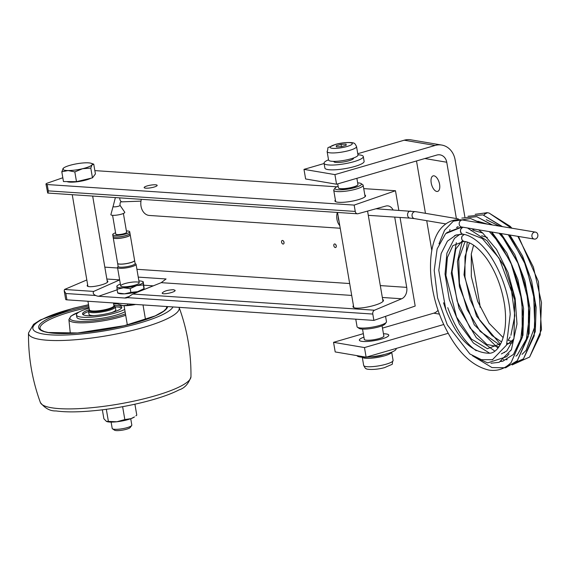 <?xml version="1.0" encoding="UTF-8"?>
<svg xmlns="http://www.w3.org/2000/svg" width="570" height="570" viewBox="0 0 570 570"><rect width="100%" height="100%" fill="white"/><g stroke="black" fill="none" stroke-linecap="round" stroke-linejoin="round"><path stroke-width="0.85" d="M155.517 184.794A6.605 1.325 170.3 0 1 157.17 185.371A6.605 1.325 170.3 0 1 153.081 187.331A6.605 1.325 170.3 0 1 145.792 188.171A6.605 1.325 170.3 0 1 144.146 187.594A6.605 1.325 170.3 0 1 148.228 185.635A6.605 1.325 170.3 0 1 155.517 184.794M284.017 242.328A1.867 1.168 70.8 0 1 283.404 244.01A1.867 1.168 70.8 0 1 281.687 242.635A1.867 1.168 70.8 0 1 282.179 240.483A1.867 1.168 70.8 0 1 284.017 242.328M336.264 245.827A1.867 1.168 70.8 0 1 335.652 247.508A1.867 1.168 70.8 0 1 333.935 246.133A1.867 1.168 70.8 0 1 334.433 243.989A1.867 1.168 70.8 0 1 336.264 245.827M173.451 289.688L175.111 290.344C175.76 292.225 162.194 295.096 162.172 293.08C163.832 291.127 167.594 289.995 173.451 289.688M86.818 279.948L64.531 289.46L64.189 290.707L65.835 293.507L66.918 299.841A4.973 0.997 170.3 0 1 65.678 299.407L64.189 290.707M62.821 177.755L47.609 183.041A4.973 0.997 -9.7 0 0 45.971 184.103A4.973 0.997 -9.7 0 0 47.21 184.537L48.293 190.872L48.037 192.966M45.971 184.103L47.709 193.052L357.383 213.786A3.185 2.401 93.8 0 0 357.996 213.721L385.833 206.055A9.455 7.118 -86.2 0 1 387.664 205.863A9.455 7.118 -86.2 0 1 393.043 209.917M138.246 277.113L166.07 278.972L161.217 282.67L132.817 294.035L127.338 297.626A14.927 9.355 70.8 0 1 127.146 297.697A14.927 9.355 70.8 0 1 124.716 298.01L98.589 296.265A14.927 9.355 70.8 0 1 95.767 295.509C93.352 294.434 92.653 293.065 93.679 291.413L119.65 279.891M107.11 280.533L107.851 281.224C108.884 284.238 87.196 288.833 87.16 285.606L87.63 284.665M143.832 285.207L153.33 285.848M394.711 217.092L406.716 287.365A9.455 7.118 -86.2 0 1 401.686 298.766L374.49 310.222A3.185 2.401 93.8 0 0 372.794 314.063L373.877 320.397L66.918 299.841M382.634 299.214L383.411 300.084C384.928 304.515 353.03 311.277 352.98 306.532L353.414 305.406M364.814 194.961A15.54 3.114 170.3 0 1 365.57 195.717A15.54 3.114 170.3 0 1 350.778 201.402A15.54 3.114 170.3 0 1 334.932 200.954A15.54 3.114 170.3 0 1 335.395 199.992M373.877 320.397L415.188 306.04L400.047 217.455M398.822 210.302L395.48 190.736L363.731 188.613M336.785 186.81L94.848 170.608M395.48 190.736L354.17 205.093L47.21 184.537M354.17 205.093L355.253 211.427A3.185 2.401 93.8 0 0 357.383 213.786M357.661 182.863A13.431 2.686 170.3 0 1 358.088 182.885A13.431 2.686 170.3 0 1 361.067 183.561A13.431 2.686 170.3 0 1 348.648 188.969A13.431 2.686 170.3 0 1 335.146 187.993A13.431 2.686 170.3 0 1 338.124 186.198M357.468 327.273L359.143 328.406A13.431 2.686 -9.7 0 0 372.466 328.299A13.431 2.686 -9.7 0 0 385.064 323.974L386.268 322.349A14.927 2.985 170.3 0 1 375.808 326.46A14.927 2.985 170.3 0 1 360.781 328.028A14.927 2.985 170.3 0 1 357.468 327.273A14.927 2.985 170.3 0 1 357.055 326.724L355.766 319.186M385.562 316.336L386.481 321.694A14.927 2.985 170.3 0 1 386.268 322.349M335.146 187.993L333.942 189.625A14.927 2.985 -9.7 0 0 333.735 190.28A14.927 2.985 -9.7 0 0 337.454 191.577A14.927 2.985 -9.7 0 0 353.92 189.675A14.927 2.985 -9.7 0 0 363.154 185.25A14.927 2.985 -9.7 0 0 362.741 184.701L361.067 183.561M339.007 221.139A10.488 7.895 -86.2 0 1 338.202 216.429M339.777 225.656A12.44 9.369 -86.2 0 1 337.276 212.439M340.226 228.242L149.347 215.46A12.44 9.369 -86.2 0 1 141.346 199.322M436.734 191.449A8.08 3.926 73.8 0 1 431.39 183.839A8.08 3.926 73.8 0 1 433.136 175.881A8.08 3.926 73.8 0 1 434.062 175.838A8.08 3.926 73.8 0 1 439.406 183.447A8.08 3.926 73.8 0 1 437.653 191.406A8.08 3.926 73.8 0 1 436.734 191.449M383.46 333.785A14.927 2.985 170.3 0 1 388.776 335.146A14.927 2.985 170.3 0 1 381.8 338.972A14.927 2.985 170.3 0 1 359.357 340.176A14.927 2.985 170.3 0 1 363.924 337.127M480.054 307.202A19.9 16.929 99.6 0 0 479.741 303.945L471.248 254.241M443.738 324.508L364.479 347.572L366.125 357.183L448.163 333.308M438.074 310.258A9.947 8.465 -80.4 0 1 433.756 313.172L382.484 328.092M363.332 333.664L333.55 342.328L364.479 347.572M333.55 342.328L335.196 351.932L366.125 357.183M464.871 216.935L455.102 159.814A19.9 16.929 99.6 0 0 441.729 145.058A19.9 16.929 99.6 0 0 435.117 145.457L334.918 174.612L303.988 169.368L324.109 163.512M357.768 153.722L404.194 140.213A19.9 16.929 -80.4 0 1 410.806 139.814L441.729 145.058M456.378 218.552L446.752 162.243A9.947 8.465 99.6 0 0 440.069 154.862A9.947 8.465 99.6 0 0 436.762 155.069L336.557 184.224L305.627 178.973L303.988 169.368M336.557 184.224L334.918 174.612M416.506 160.961L425.455 213.322M426.716 220.69L431.796 250.415M383.46 333.799A14.884 2.978 170.3 0 1 386.56 334.027A14.884 2.978 170.3 0 1 388.74 335.153A14.884 2.978 170.3 0 1 381.779 338.965A14.884 2.978 170.3 0 1 359.392 340.169A14.884 2.978 170.3 0 1 363.924 337.141M364.251 339.05A10.011 2.002 -9.7 0 0 364.202 339.349A10.011 2.002 -9.7 0 0 379.25 338.537A10.011 2.002 -9.7 0 0 383.931 335.972A10.011 2.002 -9.7 0 0 383.788 335.716M356.977 355.63A19.9 3.983 -9.7 0 0 386.838 353.82A19.9 3.983 -9.7 0 0 396.143 348.719L396.1 348.455M353.457 158.011A10.011 2.002 170.3 0 1 353.55 158.211A10.011 2.002 170.3 0 1 344.016 161.873A10.011 2.002 170.3 0 1 333.813 161.581A10.011 2.002 170.3 0 1 333.835 161.367M357.946 154.784A19.9 3.983 170.3 0 1 363.297 156.543A19.9 3.983 170.3 0 1 344.351 163.825A19.9 3.983 170.3 0 1 324.066 163.248A19.9 3.983 170.3 0 1 328.527 159.814M324.066 163.248L324.886 168.057A19.9 3.983 -9.7 0 0 345.171 168.627A19.9 3.983 -9.7 0 0 364.116 161.346L363.297 156.543M338.794 188.235A9.711 1.945 -9.7 0 0 338.894 188.314A9.711 1.945 -9.7 0 0 348.527 188.235A9.711 1.945 -9.7 0 0 357.632 185.108A9.711 1.945 -9.7 0 0 357.704 185.008M356.884 178.31L357.932 184.459A9.911 1.988 170.3 0 1 357.796 184.894A9.911 1.988 170.3 0 1 350.016 187.801A9.911 1.988 170.3 0 1 339.848 188.549A9.911 1.988 170.3 0 1 338.673 188.164A9.911 1.988 170.3 0 1 338.395 187.801L337.725 183.882M346.04 144.103L346.211 145.236L341.387 146.64L336.4 146.903L336.236 145.77L341.052 144.367L346.04 144.103M357.981 154.983A14.927 2.985 170.3 0 1 347.529 159.7A14.927 2.985 170.3 0 1 330.743 161.139A14.927 2.985 170.3 0 1 328.562 160.006L327.123 151.591A14.927 2.985 -9.7 0 0 329.303 152.724A14.927 2.985 -9.7 0 0 349.567 150.387A14.927 2.985 -9.7 0 0 356.542 146.561L357.981 154.983M336.428 146.903L336.236 145.77M341.437 146.625L341.052 144.367M383.995 354.59A9.491 1.902 170.3 0 1 370.322 356.927M362.299 357.19A14.927 2.985 -9.7 0 0 364.415 358.117A14.927 2.985 -9.7 0 0 380.71 356.784A14.927 2.985 -9.7 0 0 391.654 352.167M125.087 311.704A26.07 5.223 170.3 0 1 94.477 319.207A26.07 5.223 170.3 0 1 76.843 317.248L76.458 314.982A26.07 5.223 170.3 0 1 89.12 308.163M124.702 309.439A26.07 5.223 170.3 0 1 94.093 316.941A26.07 5.223 170.3 0 1 76.458 314.982M113.637 303.974A26.07 5.223 170.3 0 1 117.826 303.824M113.886 305.427A19.9 3.983 170.3 0 1 121.766 307.237A19.9 3.983 170.3 0 1 95.995 315.438A19.9 3.983 170.3 0 1 82.536 313.942A19.9 3.983 170.3 0 1 89.369 309.624M115.311 306.909A19.9 3.983 170.3 0 1 121.545 308.035M83.013 314.626A19.9 3.983 170.3 0 1 88.521 311.491M94.064 315.595A13.595 2.722 170.3 0 1 89.013 314.362L88.514 311.469A13.595 2.722 -9.7 0 0 97.527 312.502A13.595 2.722 -9.7 0 0 97.705 312.488A13.595 2.722 -9.7 0 0 115.311 306.888L115.803 309.781A13.595 2.722 170.3 0 1 111.449 312.624M102.351 409.78L103.883 418.743L106.355 421.351L116.829 421.764L124.83 419.57L131.022 418.629L134.484 416.912A14.927 2.985 170.3 0 1 131.022 418.629A14.927 2.985 170.3 0 1 116.829 421.764A14.927 2.985 170.3 0 1 106.968 421.615A14.927 2.985 170.3 0 1 106.896 421.586M106.355 421.351L106.968 421.615M135.881 415.836L136.779 415.124L134.912 404.216M122.628 406.681L124.83 419.57M106.319 409.267L108.386 421.38M130.737 418.736L131.82 425.085A9.947 1.995 170.3 0 1 131.677 425.519A9.947 1.995 170.3 0 1 122.878 428.633A9.947 1.995 170.3 0 1 112.789 428.961A9.947 1.995 170.3 0 1 112.475 428.804A9.947 1.995 170.3 0 1 112.204 428.441L111.122 422.092M91.079 178.175A13.431 2.686 170.3 0 1 78.446 181.595A13.431 2.686 170.3 0 1 67.16 181.666A13.431 2.686 170.3 0 1 66.961 181.573M112.475 428.804L114.527 430.186A8.13 1.624 -9.7 0 0 122.586 430.122A8.13 1.624 -9.7 0 0 130.209 427.507L131.677 425.519M91.136 163.284L93.744 164.153L92.048 164.83L90.794 168.086L82.586 168.706A14.927 2.985 -9.7 0 0 92.048 164.83A14.927 2.985 -9.7 0 0 91.136 163.284A14.927 2.985 -9.7 0 0 87.018 162.806A14.927 2.985 -9.7 0 0 72.518 164.659A14.927 2.985 -9.7 0 0 63.619 167.986A14.927 2.985 -9.7 0 0 63.056 168.528A14.927 2.985 -9.7 0 0 68.094 170.551A14.927 2.985 -9.7 0 0 82.586 168.706L74.82 171.898L68.094 170.551L61.802 171.784L63.526 168.065M90.794 168.086L92.461 177.847L95.418 173.914L93.744 164.153M92.461 177.847L76.494 181.659L63.47 181.545L61.802 171.784M76.494 181.659L74.82 171.898M336.286 245.948A1.589 0.997 70.8 0 1 335.894 244.815M284.038 242.45A1.589 0.997 70.8 0 1 283.646 241.317M113.081 206.483A3.527 0.705 -9.7 0 0 116.665 206.654A3.527 0.705 -9.7 0 0 119.999 205.3M113.067 206.518L110.901 214.577A7.054 1.411 -9.7 0 0 118.083 214.911A7.054 1.411 -9.7 0 0 124.745 212.211L120.021 205.328M112.589 215.317L115.803 234.113A5.486 1.097 -9.7 0 0 121.389 234.277A5.486 1.097 -9.7 0 0 126.611 232.268L123.398 213.472M115.575 232.802A8.621 1.724 -9.7 0 0 112.71 234.648L112.981 236.237A8.621 1.724 -9.7 0 0 121.766 236.479A8.621 1.724 -9.7 0 0 129.974 233.33L129.696 231.741A8.621 1.724 -9.7 0 0 128.435 231.085A8.621 1.724 -9.7 0 0 126.383 230.957M112.71 234.648A8.621 1.724 -9.7 0 0 121.496 234.89A8.621 1.724 -9.7 0 0 129.696 231.741M113.266 236.579A8.543 1.71 -9.7 0 0 121.78 236.543A8.543 1.71 -9.7 0 0 129.817 233.75M112.988 236.272A8.621 1.724 -9.7 0 0 112.995 236.308L113.23 237.669A8.621 1.724 -9.7 0 0 122.016 237.918A8.621 1.724 -9.7 0 0 130.216 234.769L129.981 233.408A8.621 1.724 -9.7 0 0 129.974 233.365M112.995 236.308A8.621 1.724 -9.7 0 0 121.78 236.557A8.621 1.724 -9.7 0 0 129.981 233.408M113.516 238.018A8.543 1.71 -9.7 0 0 122.023 237.982A8.543 1.71 -9.7 0 0 130.067 235.189M113.238 237.711A8.621 1.724 -9.7 0 0 113.238 237.747L117.612 263.319A8.621 1.724 -9.7 0 0 126.398 263.568A8.621 1.724 -9.7 0 0 134.598 260.419L130.231 234.84A8.621 1.724 -9.7 0 0 130.224 234.804M113.238 237.747A8.621 1.724 -9.7 0 0 122.023 237.996A8.621 1.724 -9.7 0 0 130.231 234.84M117.897 263.668A8.543 1.71 -9.7 0 0 126.405 263.632A8.543 1.71 -9.7 0 0 134.449 260.839M117.62 263.354A8.621 1.724 -9.7 0 0 117.627 263.397L118.14 266.425A8.621 1.724 -9.7 0 0 126.925 266.667A8.621 1.724 -9.7 0 0 135.133 263.518L135.803 263.967A9.398 1.881 -9.7 0 1 136.059 264.316L139.222 282.784M117.627 263.397A8.621 1.724 -9.7 0 0 126.412 263.646A8.621 1.724 -9.7 0 0 134.613 260.49A8.621 1.724 -9.7 0 0 134.606 260.454M118.14 266.418L117.662 267.066A9.398 1.881 -9.7 0 0 117.527 267.48A9.398 1.881 -9.7 0 0 127.11 267.75A9.398 1.881 -9.7 0 0 136.059 264.316M535.622 232.154A3.527 2.993 99.4 0 0 535.465 232.125A3.527 2.993 99.4 0 0 531.952 235.018A3.527 2.993 99.4 0 0 534.154 239.044A3.527 2.993 99.4 0 0 534.311 239.079A3.527 2.993 99.4 0 0 537.824 236.18A3.527 2.993 99.4 0 0 535.622 232.154M487.314 212.703L487.293 212.695A3.527 2.978 97.2 0 0 484.35 214.398L487.421 212.717A3.527 2.993 99.4 0 0 484.35 214.398L484.037 215.161M463.075 227.238A3.527 2.936 98.1 0 0 460.553 230.066A3.527 2.936 98.1 0 0 461.786 233.729C459.741 231.014 460.168 228.848 463.061 227.238A3.527 2.978 97 0 0 460.51 230.052A3.527 2.978 97 0 0 461.786 233.729L462.933 234.199C467.357 234.804 472.117 237.148 477.197 241.21C493.912 254.263 508.668 287.002 510.193 314.376L506.516 345.114L492.395 359.784M454.468 235.716L456.107 234.975L462.933 234.199M464.08 241.374L464.058 241.367A3.527 3 99.6 0 1 462.142 236.094A3.527 2.978 96.8 0 0 464.222 241.395L464.08 241.374C461.821 240.497 461.173 238.737 462.142 236.094L464.258 234.434M443.546 302.763L445.875 309.802C457.147 338.495 471.618 352.972 489.302 353.243M476.242 350.721C464.614 342.349 455.117 327.999 447.764 307.658M115.382 197.583L113.074 206.547A3.527 0.705 -9.7 0 0 115.617 206.796A3.527 0.705 -9.7 0 0 119.465 205.87A3.527 0.705 -9.7 0 0 120.028 205.364C119.971 202.991 120.348 201.83 121.161 201.873L140.975 201.139M120.676 305.192A13.317 2.665 -9.7 0 0 120.89 305.264A13.317 2.665 -9.7 0 0 122.942 305.627A13.317 2.665 -9.7 0 0 135.282 304.53L122.942 305.627L117.869 304.081L117.726 303.24M127.452 303.895L127.616 304.872M135.674 304.444L135.282 304.53A13.317 2.665 -9.7 0 0 135.681 304.444M116.978 286.126L117.05 289.232L123.441 287.779L130.216 288.627L136.572 285.62L143.319 284.907L143.961 288.662L137.605 291.669L130.858 292.382L124.474 293.835L117.691 292.994L117.855 292.581M120.37 284.088A13.317 2.665 -9.7 0 0 117.513 285.534A13.317 2.665 -9.7 0 0 116.814 286.532A13.317 2.665 -9.7 0 0 123.441 287.779A13.317 2.665 -9.7 0 0 136.572 285.62A13.317 2.665 -9.7 0 0 143.091 282.2A13.317 2.665 -9.7 0 0 142.073 281.338A13.317 2.665 -9.7 0 0 138.902 280.917M143.319 284.907L143.248 281.794L144.125 288.256M143.091 282.2L143.248 281.794M117.769 293.087L118.866 293.45A13.317 2.665 -9.7 0 0 124.474 293.835A13.317 2.665 -9.7 0 0 137.605 291.669A13.317 2.665 -9.7 0 0 143.426 289.254L144.067 288.755M137.961 282.093A9.398 1.881 170.3 0 1 139.087 283.197A9.398 1.881 170.3 0 1 130.266 286.218A9.398 1.881 170.3 0 1 120.947 286.297A9.398 1.881 170.3 0 1 126.476 283.169A9.398 1.881 170.3 0 1 137.961 282.093M130.216 288.627L130.858 292.382M117.05 289.232L117.691 292.994M93.679 291.413L64.531 289.46M119.65 279.884L106.854 279.029M98.589 296.265L117.149 289.817M124.716 298.01L129.483 296.357M372.794 314.063L127.338 297.626M374.49 310.222L132.817 294.035M95.767 295.509L65.835 293.507M406.716 287.365L380.311 285.591M349.674 283.539L136.914 269.296M117.62 268.007L104.823 267.145M401.686 298.766L382.342 297.476M351.704 295.424L161.217 282.67M355.253 211.427L48.293 190.872M439.449 314.134L433.756 313.172M435.117 145.457L404.194 140.213M446.752 162.243L424.849 158.531M347.037 146.49A11.222 2.244 170.3 0 1 331.804 148.243A11.222 2.244 170.3 0 1 335.409 144.516A11.222 2.244 170.3 0 1 350.643 142.764A11.222 2.244 170.3 0 1 347.037 146.49M363.667 365.406C364.95 367.942 365.805 369.018 366.225 368.647C365.79 369.417 374.818 370.372 384.693 367.586C396.193 362.264 390.664 366.253 393.093 360.375A14.927 2.985 170.3 0 1 382.641 365.092A14.927 2.985 170.3 0 1 365.855 366.539A14.927 2.985 170.3 0 1 363.667 365.406L362.264 357.183M88.977 307.344A64.267 12.868 -9.7 0 0 40.05 328.669L41.147 330.073L44.417 331.59L48.265 332.502L77.627 332.973L124.274 325.684L155.168 315.901L163.626 311.184L166.169 308.705L166.739 307.016A64.267 12.868 -9.7 0 0 166.632 306.517M114.47 303.026A64.267 12.868 -9.7 0 0 113.501 303.147M88.756 306.019A65.457 13.11 -9.7 0 0 39.216 328.897A65.457 13.11 -9.7 0 0 106.234 329.382A65.457 13.11 -9.7 0 0 167.687 306.589M79.373 311.876L70.901 316.115L68.899 319.62A34.3 6.869 -9.7 0 0 91.784 322.321A34.3 6.869 -9.7 0 0 92.119 322.285A34.3 6.869 -9.7 0 0 125.699 315.281M79.13 312.011A33.11 6.633 -9.7 0 0 91.977 320.953A33.11 6.633 -9.7 0 0 92.297 320.917A33.11 6.633 -9.7 0 0 125.464 313.892M91.927 407.685A76.43 15.305 -9.7 0 0 190.957 376.763C188.563 383.831 184.559 388.22 178.952 389.93C160.548 399.606 122.329 408.191 93.516 410.742C78.104 412.188 65.621 412.253 56.067 410.934C50.21 411.184 44.98 408.376 40.377 402.505A76.43 15.305 -9.7 0 0 91.578 407.721A76.43 15.305 -9.7 0 0 91.927 407.685M40.377 402.505C32.191 380.069 28.229 356.913 28.5 333.03A76.43 15.305 -9.7 0 0 79.907 339.357A76.43 15.305 -9.7 0 0 80.242 339.328A76.43 15.305 -9.7 0 0 179.101 307.351M88.55 304.836A71.343 14.286 -9.7 0 0 32.932 327.294A71.343 14.286 -9.7 0 0 80.805 334.006A71.343 14.286 -9.7 0 0 81.118 333.977A71.343 14.286 -9.7 0 0 173.009 306.945M113.466 302.955L113.936 305.698A12.44 2.494 170.3 0 1 102.094 310.251A12.44 2.494 170.3 0 1 89.419 309.895A12.797 2.565 -9.7 0 0 97.655 311.541A12.797 2.565 -9.7 0 0 97.826 311.526A12.797 2.565 -9.7 0 0 110.487 308.862A12.797 2.565 -9.7 0 0 113.936 305.719M90.217 310.572A11.799 2.365 -9.7 0 0 102.18 310.743A11.799 2.365 -9.7 0 0 113.409 306.61M462.918 220.07A3.527 2.993 99.4 0 0 462.769 220.041A3.527 2.993 99.4 0 0 459.249 222.934A3.527 2.993 99.4 0 0 461.451 226.967A3.527 2.993 99.4 0 0 461.607 226.995L534.311 239.079M511.924 228.214L510.136 226.29L489.089 213.052L487.585 212.753A3.527 2.993 99.4 0 0 487.428 212.717L489.096 213.052L511.368 228.121M517.838 236.343L533.427 267.159L541.5 302.606L540.175 334.918L529.623 357.041L512.116 364.935M502.505 226.646L482.911 214.876L501.999 226.561M509.295 234.918L526.046 265.698L535.08 302.157L534.204 335.815L523.438 358.886M492.43 224.972L476.762 216.707L491.995 224.901M500.489 233.458L518.479 264.01L528.611 301.523L528.233 336.649L517.318 360.668L505.683 367.764L491.981 367.579L472.501 355.751M481.13 223.091L470.606 218.538L480.824 223.041M491.34 231.94L510.677 262.05L522.049 300.618L522.27 337.362L511.133 362.513L522.982 335.196L523.595 308.463L517.895 279.671L506.794 252.923L491.874 232.026M415.786 211.698A3.527 3 99.6 0 0 415.637 211.662A3.527 3 99.6 0 0 412.089 216.002A3.527 3 99.6 0 0 414.312 218.588A3.527 3 99.6 0 0 414.461 218.616L445.804 223.917M410.799 211.135A3.527 2.658 93.8 0 0 410.45 211.085A3.527 2.658 93.8 0 0 407.621 215.503A3.527 2.658 93.8 0 0 409.63 218.061A3.527 2.658 93.8 0 0 409.98 218.118L414.461 218.616M119.757 197.876A3.527 1.981 88.3 0 0 121.453 201.659A3.527 1.981 88.3 0 0 121.845 201.716M333.735 190.28L335.687 201.702M337.526 212.453L353.756 307.401M363.154 185.25L365.106 196.671M367.572 211.085L382.976 301.209M353.144 158.923L353.015 158.168M334.433 162.122L334.305 161.367M327.123 151.591C329.546 145.713 324.017 149.703 335.516 144.388C345.392 141.595 354.419 142.55 353.984 143.327C354.405 142.949 355.26 144.032 356.542 146.561M383.881 336.272L382.085 325.769M364.344 339.606L362.548 329.111M393.093 360.375L391.683 352.16M68.899 319.62L70.31 333.4M179.08 307.294C187.259 329.724 191.221 352.887 190.957 376.763M88.535 304.729L73.031 308.334L40.491 319.877L33.573 324.309L28.5 333.03M115.311 306.888L113.907 305.548M89.39 309.738L88.514 311.469M72.248 194.691L87.908 286.297M92.668 196.059L107.388 282.171M87.937 301.252L89.419 309.895L90.153 310.864C87.744 311.427 99.722 312.339 109.184 309.083C116.088 306.183 112.269 307.437 113.701 306.696L113.936 305.698M134.613 260.49L135.133 263.518M117.527 267.48L120.683 285.948M124.061 305.684L127.352 324.943M143.006 304.936L145.521 319.656M511.155 362.499C504.934 368.847 497.503 371.369 488.853 370.072C470.763 365.79 455.48 350.058 443.004 322.884C426.517 286.596 426.018 241.267 443.432 225.87C448.953 220.839 455.394 218.901 462.769 220.041L535.465 232.125M486.296 219.678L499.527 226.147M508.276 234.755L523.859 260.504L533.563 292.495L534.803 326.624L526.096 350.372L522.077 354.355M518.479 236.443L538.451 281.637L541.471 329.724L529.623 357.041M509.908 235.025L522.59 256.08L531.696 281.174L536.135 307.358L535.316 331.533L523.467 358.851L505.946 366.767M501.066 233.55L514.824 254.626L524.863 280.568L529.886 308.014L529.138 333.407L517.303 360.682M461.508 226.974L446.723 232.603M490.977 363.254L499.17 362.299L511.411 349.674L516.997 323.988L515.145 298.452L507.955 272.353L496.527 249.425L482.633 232.959L478.522 229.81M457.682 226.796L456.513 227.516M499.897 361.537L502.875 361.188L513.47 354.397L520.816 338.844L523.239 316.585L520.189 290.928L512.102 265.506L500.175 243.874L489.345 231.605M506.067 359.706L507.186 359.634M515.921 356.172L517.239 355.082L526.402 339.072L529.416 315.98L526.309 288.883L517.581 262.086L504.664 239.77L499.099 233.23M487.585 224.167L477.931 221.274M467.97 216.265L482.94 214.883M449.559 230.43L450.051 229.553M461.814 218.089L476.791 216.714M438.978 243.86L444.579 230.23L453.314 221.189L470.606 218.538M487.257 212.695L475.166 214.313M510.314 350.721L510.749 350.714M474.618 229.161L472.608 229.924M471.682 230.394L471.098 230.736M504.151 352.552L504.585 352.545M482.705 233.023L473.506 230.365M501.379 353.92L506.794 350.913L513.983 338.552L514.76 299.977L499.092 258.174L482.313 238.545L466.046 232.197M509.074 353.82L506.702 356.678L487.664 362.883L475.159 357.269M456.727 227.473L458.28 226.767M501.735 361.074L500.46 361.273M503.887 359.599L503.324 359.592M467.457 227.964L487.165 240.839L504.507 266.589L515.23 298.944M461.942 227.052L445.619 233.664L437.126 248.919L434.212 270.38L437.596 297.903L447.279 324.85L469.887 353.977L481.394 359.691L492.744 359.684M464.236 241.395C471.269 242.25 478.7 247.907 486.524 258.367C495.8 271.698 501.828 287.316 504.614 305.214C508.86 336.571 498.273 353.343 489.302 353.236M463.959 241.352L452.872 245.634L447.386 257.49L445.904 275.403L456.541 317.02L471.418 339.043L487.371 348.712L500.759 343.674M461.964 241.181L455.836 248.94L452.01 271.869L457.168 301.195L470.093 328.056L486.873 344.437L498.807 346.866M508.119 340.297L510.136 336.927M510.905 335.288L514.853 315.659L510.499 283.219M465.526 241.609L464.742 242.535L458.764 258.93L459.441 283.276L467.122 309.489L480.125 331.355L499.968 345.092M506.737 344.551L507.236 344.365M507.777 344.13L513.805 339.129M487.286 237.434L481.671 235.759M469.424 242.884L464.985 256.685L464.978 277.027L470.15 299.478L479.698 320.176L492.01 335.552L501.593 341.929M507.157 343.389L507.699 343.432M508.105 343.454L512.359 342.898M473.584 245.2L471.283 254.006L471.319 276.564L477.667 301.409L489.11 323.304L503.189 337.632M508.134 340.254L508.932 340.554M509.267 340.668L512.936 341.523M462.363 234.142L455.786 235.182L447.45 241.124L441.144 253.55L438.793 270.315L445.875 309.802M500.453 344.244L476.541 316.129L464.009 274.818L467.25 242.058M497.916 348.014L474.261 324.8L459.42 286.81L457.425 261.423L462.313 241.188M494.703 351.02L476.299 337.725L459.05 308.377L451.269 273.543L456.321 242.692M489.609 353.186L473.463 343.047L459.356 324.066L449.324 299.62L445.035 274.063L446.909 253.151L454.518 238.296L460.161 234.113M375.965 208.77L415.637 211.662L458.316 218.88M368.298 215.325L409.98 218.118M120.89 305.264L120.256 305.057M142.073 281.338L143.17 281.694M117.513 285.534L116.871 286.033"/></g></svg>
